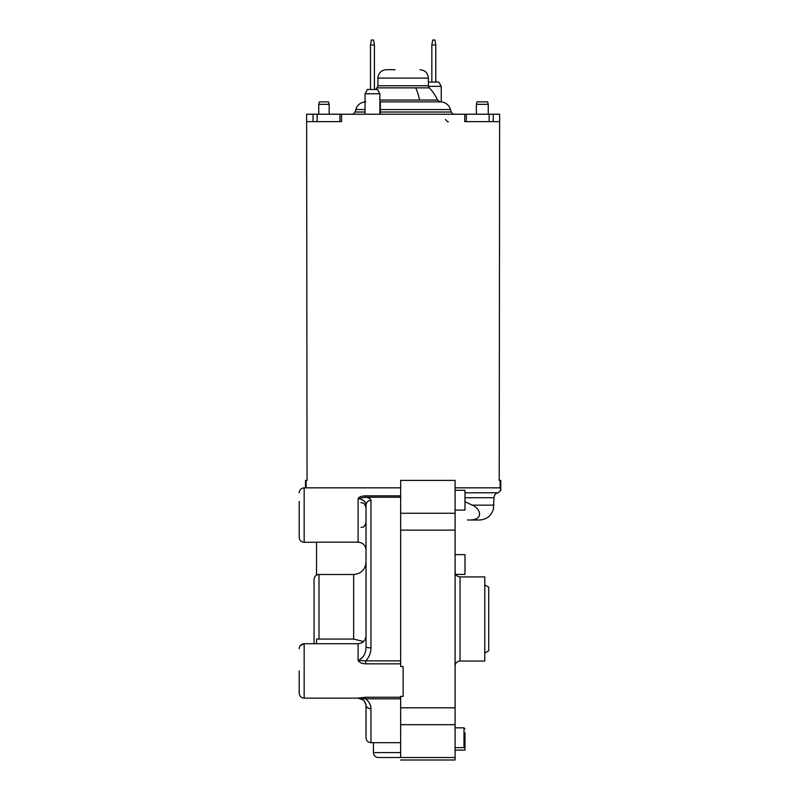 <?xml version="1.0" encoding="UTF-8"?>
<svg xmlns="http://www.w3.org/2000/svg" width="800" height="800" viewBox="0 0 800 800"><rect width="100%" height="100%" fill="white"/><g stroke="black" fill="none" stroke-linecap="round" stroke-linejoin="round"><path stroke-width="1.2" d="M400.66 760L455.09 760L455.09 480.41L400.66 480.41L400.66 666.57L403.13 666.57L403.13 696.37L400.66 696.37L400.66 757.53L378.39 757.53A4.95 4.95 0 0 1 373.44 752.58L373.44 742.68M469.3 520L479.61 520C486.6 519.57 491.21 515.92 493.45 509.06L493.95 497.73C494.44 494.61 495.88 492.96 498.29 492.78L464.99 492.78M400.66 660.88L365.64 660.88L365.64 663.84C361.74 663.59 359.23 662.46 358.1 660.46C363.35 658.08 365.99 653.51 366.02 646.73L366.02 505.09C366.31 502.2 367.96 500.62 370.97 500.34C370.87 498.86 369.1 497.82 365.64 497.21L365.43 495.84M365.42 495.84L362.83 496.07M360.38 496.78L358.91 497.66M400.66 495.84L365.64 495.84C361.74 495.98 359.23 496.88 358.1 498.53L358.1 542.16C362.92 542.63 365.56 545.28 366.02 550.1C365.56 545.28 362.92 542.63 358.1 542.16L316.54 542.16L316.54 574.5L319.01 574.5L319.01 639.06L316.54 639.06L316.54 643.71M479.61 520L470.56 520C484.55 519.32 479.92 508.11 472.27 505.15L464.99 501.69M470.56 520L467.46 520M455.09 487.84L500.12 487.84L500.78 490.19L498.29 492.78M500.12 487.84L500.12 480.41L500.78 480.41L500.75 490.67M299.22 501.44L299.22 537.32C299.51 540.33 301.16 541.97 304.17 542.27L316.54 542.27M366.02 506.24L366.02 505.09C365.99 501.75 363.35 499.56 358.1 498.53L365.64 497.21L400.66 497.21M400.66 742.68L370.97 742.68C367.96 742.39 366.31 740.74 366.02 737.73L366.02 705.09C366.31 707.27 367.96 708.46 370.97 708.68C370.87 704.94 369.1 701.65 365.64 698.82L365.64 697.23L358.1 698.14L304.17 698.14L304.17 643.71L358.1 643.71L358.1 660.46L365.64 660.88C369.1 657.44 370.87 653.11 370.97 647.89L370.97 500.34M460.04 576.91L484.78 576.91L484.78 661.03L460.04 661.03L460.04 576.91C457.04 576.61 455.39 574.96 455.09 571.96M305.49 487.84L305.49 480.41L307.05 480.41L306.64 121.65L341.54 121.65L341.54 114.23L499.63 114.23L499.22 480.41L500.12 480.41M366.02 562.12C365.29 569.64 361.17 573.76 353.65 574.5L319.01 574.5M366.02 646.73C366.31 647.44 367.96 647.82 370.97 647.89M363.55 641.54L353.65 639.06L319.01 639.06M299.22 670.93L299.22 693.2C299.51 696.2 301.16 697.85 304.17 698.14C301.16 697.85 299.51 696.2 299.22 693.2M316.54 575.1L316.54 574.5M400.66 698.82L365.64 698.82L358.1 697.92L363.38 700.15L358.1 698.14M464.82 114.23L464.72 121.65L499.63 121.65M364.25 701.04L366.02 705.09A4.95 3.59 0 0 0 370.97 708.68L370.97 742.68M341.54 114.23L339.93 114.23L339.93 121.65M339.93 114.23L306.64 114.23L306.64 121.65M319.01 574.43C316.01 574.73 314.36 576.38 314.06 579.38L314.06 643.71M484.78 653.04L488.74 650.75L488.74 587.19L484.78 584.9M317.13 114.23L317.13 121.65M489.14 114.23L489.14 121.65M455.09 750.1L464.99 750.1L464.99 742.68M455.76 574.43L464.99 574.43L464.99 554.64L455.09 554.64M455.09 510.1L464.99 510.1L464.99 490.31L455.09 490.31M476.37 114.23L476.37 104.33L488.25 104.33L488.25 114.23M379.88 101.86L440.44 101.86C445.52 102.16 448.87 104.73 450.48 109.56L380.37 109.56L380.37 114.23L380.37 112.03L451.14 112.03C452.85 114.06 453.81 114.79 454.01 114.23M380.37 109.56L380.37 103.24L379.88 103.4M366.02 508.54L366.02 515.05M455.09 727.84L464 727.84L464 747.63L464.99 746.64L464.99 732.78M476.37 104.33L477.03 101.86L487.59 101.86L488.25 104.33M441.24 101.89L441.24 86.35L428.43 86.35M379.88 114.23L379.88 93.77L365.03 93.77L367.51 89.48L377.4 89.48L379.88 93.77M365.03 114.23L365.03 93.77M318.76 114.23L318.76 104.33L329.16 104.33L329.16 114.23M441.24 86.35L438.76 82.06L428.87 82.06L428.37 82.92M318.76 104.33L319.43 101.86L328.49 101.86L329.16 104.33M435.79 82.06L435.79 44.95L434.92 40L432.71 40L431.84 44.95L435.79 44.95M431.84 82.06L431.84 44.95M374.43 89.48L374.43 44.95L373.56 40L371.35 40L370.48 44.95L374.43 44.95M370.48 89.48L370.48 44.95M379.88 100.02L419.57 100.02A37.11 17.79 -90 0 0 415.66 87.86L377.02 87.86L377.9 85.75L377.9 78.1C378.4 72.99 381.2 70.19 386.31 69.69L395.07 69.69M493.95 497.73L464.99 497.73M400.66 487.84L304.17 487.84L304.17 542.27M455.09 724.68L400.66 724.68M455.09 707.81L400.66 707.81M455.09 530.13L400.66 530.13M455.09 513.26L400.66 513.26M493.95 505.15L472.27 505.15M400.66 663.84L365.64 663.84M373.44 752.58L400.66 752.58M365.64 697.23L400.66 697.23M306.15 487.84L306.15 480.41M353.65 574.5L353.65 639.06M313.04 114.23L313.04 121.65M493.23 121.65L493.23 114.23M365.03 109.56L355.79 109.56L355.13 112.03L365.03 112.03M419.57 100.02L437.42 100.02L440.17 101.86M415.66 87.86L429.25 87.86L428.37 85.75L428.37 78.1C427.87 72.99 425.07 70.19 419.96 69.69M377.9 85.75L428.37 85.75M377.9 78.1L428.37 78.1M455.09 757.53L400.66 757.53M460.04 661.03C457.04 661.32 455.39 662.97 455.09 665.98M304.17 487.84C301.16 488.13 299.51 489.78 299.22 492.78M358.1 643.71C362.91 643.24 365.55 640.6 366.02 635.79M300.29 645.58L304.17 643.71C301.16 644 299.51 645.65 299.22 648.66L299.28 647.86M366.02 705.09C365.17 702.15 364.29 700.5 363.38 700.15L363.38 700.15M466.34 121.65L466.34 114.23M299.82 646.3L299.49 647.05M464 747.63L455.09 747.63M355.13 112.03C353.44 114.06 352.48 114.79 352.26 114.23M361.07 502.68C362.54 503.63 363.67 500.86 366.02 507.63M361.07 527.42C362.54 526.47 363.67 529.24 366.02 522.47M464 727.84L464.99 728.82M445.45 119.45C447.16 121.48 448.11 122.22 448.32 121.65M450.48 109.56L451.14 112.03M355.79 109.56C357.4 104.73 360.75 102.16 365.83 101.86M437.42 100.02A37.11 37.11 0 0 0 429.25 87.86M377.02 87.86A37.11 37.11 0 0 0 375.47 89.48"/></g></svg>
